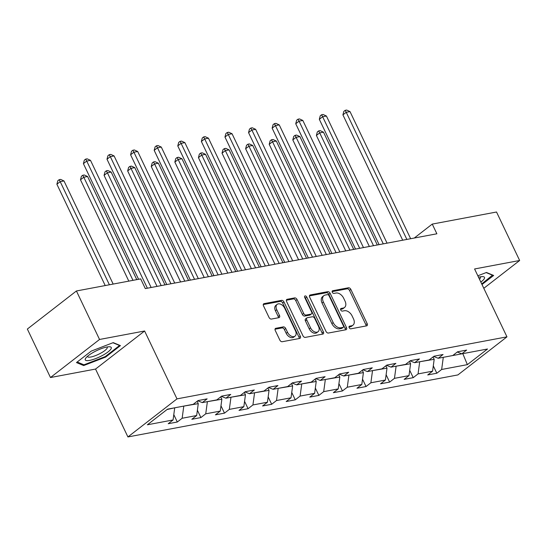 <?xml version="1.0" encoding="UTF-8"?>
<svg xmlns="http://www.w3.org/2000/svg" width="547" height="547" viewBox="0 0 547 547"><rect width="100%" height="100%" fill="white"/><g stroke="black" fill="none" stroke-linecap="round" stroke-linejoin="round"><path stroke-width="0.82" d="M349.177 327.687A1.518 0.991 52.2 0 0 350.846 328.822L366.62 325.855A2.174 1.415 52.2 0 0 367.044 325.67A2.174 1.415 52.2 0 0 367.194 323.674L350.853 289.404A2.174 1.415 52.2 0 0 348.46 287.784L332.685 290.744A1.518 0.991 52.2 0 0 332.391 290.874A1.518 0.991 52.2 0 0 332.282 292.276A1.518 0.991 52.2 0 0 333.957 293.411L336.002 293.028A6.954 4.533 52.2 0 1 343.66 298.224L345.02 301.082A6.954 4.533 52.2 0 1 344.528 307.469A6.954 4.533 52.2 0 1 343.174 308.07L341.13 308.453A1.518 0.991 52.2 0 0 340.836 308.583A1.518 0.991 52.2 0 0 340.726 309.978A1.518 0.991 52.2 0 0 342.401 311.113L344.446 310.73A6.954 4.533 52.2 0 1 352.104 315.934L353.465 318.785A6.954 4.533 52.2 0 1 352.979 325.171A6.954 4.533 52.2 0 1 351.618 325.773L349.581 326.156A1.518 0.991 52.2 0 0 349.28 326.285A1.518 0.991 52.2 0 0 349.177 327.687M275.832 328.296A2.174 1.415 52.2 0 0 275.408 328.487A2.174 1.415 52.2 0 0 275.257 330.477L279.838 340.097A2.174 1.415 52.2 0 0 282.231 341.718L299.749 338.429A2.174 1.415 52.2 0 0 300.173 338.237A2.174 1.415 52.2 0 0 300.324 336.241L283.982 301.978A2.174 1.415 52.2 0 0 281.589 300.351L264.071 303.647A2.174 1.415 52.2 0 0 263.647 303.831A2.174 1.415 52.2 0 0 263.497 305.828L269.035 317.438A2.174 1.415 52.2 0 0 271.428 319.065L278.922 317.657A2.174 1.415 52.2 0 0 279.346 317.465A2.174 1.415 52.2 0 0 279.496 315.475L276.755 309.711A5.812 3.788 52.2 0 1 277.158 304.371A5.812 3.788 52.2 0 1 284.693 308.221L295.455 330.778A5.812 3.788 52.2 0 1 295.045 336.118A5.812 3.788 52.2 0 1 287.51 332.275L285.719 328.515A2.174 1.415 52.2 0 0 283.325 326.887L275.832 328.296L275.12 328.85M144.606 330.997L99.54 339.468L76.416 290.977L27.35 329.048L50.474 377.533L95.54 369.061L127.923 436.944L176.989 398.879L144.606 330.997L95.54 369.061M483.808 288.303L519.65 260.495L474.584 268.967L506.96 336.849L176.989 398.879M519.65 260.495L496.526 212.01L432.253 224.092L414.277 238.034M76.416 290.977L140.688 278.895L145.311 288.59L436.875 233.788L432.253 224.092M326.005 331.414A2.174 1.415 52.2 0 0 328.398 333.041L345.916 329.752A2.174 1.415 52.2 0 0 346.34 329.561A2.174 1.415 52.2 0 0 346.49 327.564L330.142 293.301A2.174 1.415 52.2 0 0 327.756 291.674L310.238 294.963A2.174 1.415 52.2 0 0 309.814 295.154A2.174 1.415 52.2 0 0 309.664 297.151L326.005 331.414M322.833 334.087L305.315 337.383A2.174 1.415 52.2 0 1 302.922 335.755L286.58 301.486A2.174 1.415 52.2 0 1 286.731 299.489A2.174 1.415 52.2 0 1 287.154 299.305L294.648 297.896A2.174 1.415 52.2 0 1 297.042 299.524L303.674 313.417A2.174 1.415 52.2 0 0 306.067 315.045L311.038 314.108A2.174 1.415 52.2 0 0 311.462 313.923A2.174 1.415 52.2 0 0 311.612 311.927L304.713 297.459A1.518 0.991 52.2 0 1 304.816 296.057A1.518 0.991 52.2 0 1 306.792 297.069L323.407 331.906A2.174 1.415 52.2 0 1 323.256 333.902A2.174 1.415 52.2 0 1 322.833 334.087M127.923 436.944L457.901 374.921L506.96 336.849M177.31 422.011L182.151 418.257L196.667 415.529L191.826 419.282L200.899 417.573L205.74 413.819L220.256 411.091L215.415 414.845L224.489 413.142L229.33 409.388L243.846 406.66L239.012 410.414L248.085 408.705L252.926 404.951L267.442 402.223L262.601 405.977L271.674 404.274L276.515 400.52L291.031 397.785L286.19 401.546L295.264 399.836L300.105 396.083L314.621 393.355L309.787 397.108L318.86 395.406L323.694 391.645L338.217 388.917L333.376 392.678L342.449 390.968L347.29 387.214L361.806 384.486L356.965 388.24L366.039 386.538L370.88 382.777L385.396 380.049L380.555 383.803L389.628 382.1L394.469 378.346L408.992 375.618L404.151 379.372L413.224 377.662L418.065 373.909L432.581 371.181L427.74 374.934L436.814 373.232L441.655 369.478L467.364 364.644L487.521 349.007L461.812 353.834L466.653 350.08L457.579 351.789L452.738 355.543L438.215 358.271L443.056 354.518L433.983 356.22L429.142 359.974L414.626 362.702L419.467 358.948L410.394 360.658L405.553 364.411L391.037 367.14L395.878 363.386L386.804 365.088L381.963 368.842L367.447 371.577L372.281 367.816L363.208 369.526L358.374 373.28L343.851 376.008L348.692 372.254L339.619 373.957L334.778 377.717L320.262 380.445L325.103 376.685L316.029 378.394L311.188 382.148L296.672 384.876L301.513 381.122L292.44 382.825L287.599 386.585L273.076 389.314L277.917 385.56L268.844 387.262L264.003 391.016L249.487 393.744L254.328 389.99L245.254 391.7L240.413 395.454L225.897 398.182L230.738 394.428L221.665 396.131L216.824 399.884L202.301 402.613L207.142 398.859L198.069 400.568L193.228 404.322L167.526 409.156L147.369 424.793L173.078 419.959L168.237 423.713L177.31 422.011L173.796 414.64M197.139 401.286L198.267 403.652L183.628 406.127M183.751 406.38L182.151 418.257M198.267 403.652L196.667 415.529M202.301 402.613L197.788 400.787M220.735 396.855L221.863 399.221L207.224 401.689M207.34 401.949L205.74 413.819M221.863 399.221L220.256 411.091M225.897 398.182L221.378 396.356M244.324 392.418L245.453 394.784L230.813 397.259M230.937 397.512L229.33 409.388M245.453 394.784L243.846 406.66M249.487 393.744L244.967 391.919M267.914 387.98L269.042 390.346L254.403 392.821M254.526 393.081L252.926 404.951M269.042 390.346L267.442 402.223M273.076 389.314L268.556 387.481M291.51 383.55L292.638 385.915L277.999 388.391M278.115 388.643L276.515 400.52M292.638 385.915L291.031 397.785M296.672 384.876L292.153 383.05M315.099 379.112L316.228 381.478L301.588 383.953M301.712 384.206L300.105 396.083M316.228 381.478L314.621 393.355M320.262 380.445L315.742 378.613M338.689 374.681L339.817 377.047L325.178 379.515M325.301 379.775L323.694 391.645M339.817 377.047L338.217 388.917M343.851 376.008L339.331 374.182M362.285 370.244L363.413 372.61L348.767 375.085M348.89 375.338L347.29 387.214M363.413 372.61L361.806 384.486M367.447 371.577L362.928 369.745M385.874 365.813L387.002 368.179L372.363 370.647M372.486 370.907L370.88 382.777M387.002 368.179L385.396 380.049M391.037 367.14L386.517 365.314M409.464 361.376L410.592 363.741L395.953 366.216M396.076 366.469L394.469 378.346M410.592 363.741L408.992 375.618M414.626 362.702L410.106 360.876M433.053 356.945L434.181 359.304L419.542 361.779M419.665 362.039L418.065 373.909M434.181 359.304L432.581 371.181M438.215 358.271L433.703 356.446M462.796 353.649L443.138 357.348M443.255 357.601L441.655 369.478M463.391 353.54L462.919 353.909L467.364 364.644M461.812 353.834L457.292 352.008M99.54 339.468L50.474 377.533M167.047 409.518L174.555 407.83M174.678 408.089L173.078 419.959M433.299 365.861L436.814 373.232M409.71 370.298L413.224 377.662M386.114 374.729L389.628 382.1M362.524 379.167L366.039 386.538M338.935 383.597L342.449 390.968M315.339 388.035L318.86 395.406M291.749 392.466L295.264 399.836M268.16 396.903L271.674 404.274M244.571 401.341L248.085 408.705M220.974 405.771L224.489 413.142M197.385 410.209L200.899 417.573M481.996 284.508L493.661 275.462L486.454 272.474L477.839 275.791M76.471 362.572L83.67 365.56L105.653 357.082L120.429 345.615L113.229 342.627L91.246 351.106L76.471 362.572M105.38 356.5L105.653 357.082M83.165 364.487L83.67 365.56M349 327.044L350.292 326.798A6.954 4.533 52.2 0 0 351.653 326.203L352.979 325.171M344.528 307.469L343.208 308.501A6.954 4.533 52.2 0 1 341.848 309.096L340.555 309.342M366.114 325.95A2.174 1.415 52.2 0 0 365.868 324.699L349.526 290.436A2.174 1.415 52.2 0 0 347.133 288.809L332.111 291.633M345.403 329.841A2.174 1.415 52.2 0 0 345.164 328.597L328.822 294.327A2.174 1.415 52.2 0 0 326.429 292.7L309.417 295.9M343.01 327.393A1.518 0.991 52.2 0 0 343.304 327.256A1.518 0.991 52.2 0 0 343.413 325.862L329.068 295.783A1.518 0.991 52.2 0 0 327.393 294.648L325.239 295.052A6.954 4.533 52.2 0 0 323.879 295.647A6.954 4.533 52.2 0 0 323.393 302.033L333.198 322.593A6.954 4.533 52.2 0 0 340.856 327.797L343.01 327.393L341.684 328.419A1.518 0.991 52.2 0 0 341.978 328.289L343.304 327.256M323.879 295.647L322.552 296.679A6.954 4.533 52.2 0 0 322.067 303.065L323.393 302.033M341.684 328.419L339.53 328.822A6.954 4.533 52.2 0 1 331.879 323.626L322.067 303.065M286.334 300.241L293.322 298.922L294.648 297.896M311.462 313.923L310.135 314.949A2.174 1.415 52.2 0 1 309.711 315.134L304.741 316.07A2.174 1.415 52.2 0 1 302.347 314.45L295.715 300.549A2.174 1.415 52.2 0 0 293.322 298.922M322.327 334.183A2.174 1.415 52.2 0 0 322.08 332.932L305.465 298.094A1.518 0.991 52.2 0 0 304.59 297.137M310.552 327.838A5.812 3.788 52.2 0 0 318.087 331.687A5.812 3.788 52.2 0 0 318.491 326.347L314.703 318.395A2.174 1.415 52.2 0 0 312.31 316.775L307.339 317.711A2.174 1.415 52.2 0 0 306.908 317.896A2.174 1.415 52.2 0 0 306.758 319.892L310.552 327.838L309.226 328.87A5.812 3.788 52.2 0 0 316.761 332.713L318.087 331.687M306.908 317.896L305.588 318.922A2.174 1.415 52.2 0 0 305.431 320.918L306.758 319.892M309.226 328.87L305.431 320.918M295.045 336.118L293.718 337.15A5.812 3.788 52.2 0 1 286.19 333.301L284.392 329.54A2.174 1.415 52.2 0 0 281.999 327.92L275.011 329.232M277.158 304.371L275.832 305.404A5.812 3.788 52.2 0 0 275.428 310.744L276.755 309.711M278.416 317.752A2.174 1.415 52.2 0 0 278.177 316.501L275.428 310.744M299.243 338.525A2.174 1.415 52.2 0 0 298.997 337.273L282.655 303.004A2.174 1.415 52.2 0 0 280.262 301.383L263.251 304.576M377.3 244.988L323.489 132.169L319.708 132.88L316.398 135.451L369.355 246.478M316.398 135.451L317.322 131.943L318.648 130.918L319.708 132.88L373.519 245.699M318.648 130.918L320.159 130.63L323.489 132.169M406.865 239.429L346.23 112.299L350.012 111.588L410.647 238.718M402.701 240.208L342.914 114.87L346.23 112.299L345.171 110.337L346.682 110.056L350.012 111.588M342.914 114.87L343.844 111.369L345.171 110.337M492.649 275.045L481.722 283.927M486.16 272.584L492.792 275.339M480.834 282.074A14.393 3.46 154.5 0 0 482.584 276.611A14.393 3.46 154.5 0 0 478.522 277.22M479.459 279.189A10.892 2.619 154.5 0 0 480.485 277.09A10.892 2.619 154.5 0 0 480.266 276.83M89.646 360.391A14.393 3.46 154.5 0 0 106.733 352.856A14.393 3.46 154.5 0 0 109.359 346.771A14.393 3.46 154.5 0 0 106.884 347.017A14.393 3.46 154.5 0 0 85.893 357.957A14.393 3.46 154.5 0 0 89.646 360.391M87.527 356.295A10.892 2.619 154.5 0 0 87.588 356.63A10.892 2.619 154.5 0 0 90.898 357A10.892 2.619 154.5 0 0 102.015 352.453A10.892 2.619 154.5 0 0 107.253 347.249A10.892 2.619 154.5 0 0 107.041 346.989M112.928 342.743L119.561 345.492L105.243 356.603L83.951 364.815L77.189 362.011M353.711 249.418L299.9 136.6L296.118 137.311L292.802 139.888L345.759 250.916M292.802 139.888L293.732 136.381L295.059 135.348L296.118 137.311L349.93 250.129M295.059 135.348L296.57 135.068L299.9 136.6M330.121 253.856L276.31 141.037L272.529 141.748L269.213 144.319L322.169 255.346M269.213 144.319L270.136 140.811L271.462 139.786L272.529 141.748L326.34 254.567M271.462 139.786L272.98 139.499L276.31 141.037M383.276 243.859L322.641 116.737L326.422 116.026L387.057 243.148M379.105 244.646L319.325 119.308L322.641 116.737L321.574 114.774L323.092 114.487L326.422 116.026M319.325 119.308L320.248 115.8L321.574 114.774M359.687 248.297L299.052 121.167L302.833 120.456L363.468 247.586M355.516 249.083L295.736 123.745L299.052 121.167L297.985 119.205L299.496 118.925L302.833 120.456M295.736 123.745L296.659 120.237L297.985 119.205M306.525 258.287L252.714 145.475L248.94 146.186L245.624 148.757L298.58 259.784M245.624 148.757L246.547 145.249L247.873 144.217L248.94 146.186L302.744 258.998M247.873 144.217L249.384 143.936L252.714 145.475M282.936 262.724L229.125 149.905L225.343 150.616L222.027 153.187L274.991 264.215M222.027 153.187L222.957 149.68L224.284 148.654L225.343 150.616L279.155 263.435M224.284 148.654L225.795 148.367L229.125 149.905M259.346 267.155L205.535 154.343L201.754 155.054L198.438 157.625L251.394 268.652M198.438 157.625L199.368 154.117L200.687 153.092L201.754 155.054L255.565 267.866M200.687 153.092L202.205 152.804L205.535 154.343M336.09 252.735L275.456 125.605L279.237 124.894L339.872 252.023M331.926 253.514L272.139 128.176L275.456 125.605L274.396 123.643L275.907 123.355L279.237 124.894M272.139 128.176L273.069 124.668L274.396 123.643M312.501 257.165L251.866 130.042L255.647 129.331L316.282 256.454M308.337 257.952L248.55 132.613L251.866 130.042L250.806 128.073L252.317 127.793L255.647 129.331M248.55 132.613L249.48 129.106L250.806 128.073M288.912 261.603L228.277 134.473L232.058 133.762L292.693 260.892M284.741 262.382L224.961 137.044L228.277 134.473L227.21 132.511L228.721 132.224L232.058 133.762M224.961 137.044L225.884 133.536L227.21 132.511M265.322 266.033L204.681 138.911L208.462 138.2L269.103 265.322M261.151 266.82L201.371 141.482L204.681 138.911L203.621 136.948L205.132 136.661L208.462 138.2M201.371 141.482L202.294 137.974L203.621 136.948M241.726 270.471L181.091 143.341L184.872 142.63L245.507 269.76M237.562 271.25L177.775 145.912L181.091 143.341L180.031 141.379L181.542 141.099L184.872 142.63M177.775 145.912L178.705 142.411L180.031 141.379M218.137 274.902L157.502 147.779L161.283 147.068L221.918 274.191M213.966 275.688L154.186 150.35L157.502 147.779L156.435 145.817L157.946 145.529L161.283 147.068M154.186 150.35L155.109 146.842L156.435 145.817M194.547 279.339L133.906 152.21L137.687 151.498L198.329 278.628M190.377 280.119L130.596 154.787L133.906 152.21L132.846 150.247L134.357 149.967L137.687 151.498M130.596 154.787L131.519 151.28L132.846 150.247M170.951 283.77L110.316 156.647L114.097 155.936L174.732 283.066M166.787 284.556L107 159.218L110.316 156.647L109.256 154.685L110.767 154.398L114.097 155.936M107 159.218L107.93 155.71L109.256 154.685M147.362 288.207L86.727 161.078L90.508 160.367L151.143 287.496M138.569 279.291L83.411 163.656L86.727 161.078L85.66 159.115L87.178 158.835L90.508 160.367M83.411 163.656L84.334 160.148L85.66 159.115M235.757 271.592L181.946 158.774L178.165 159.485L174.849 162.056L227.805 273.09M174.849 162.056L175.772 158.555L177.098 157.522L178.165 159.485L231.976 272.303M177.098 157.522L178.609 157.242L181.946 158.774M212.161 276.03L158.35 163.211L154.569 163.922L151.252 166.493L204.216 277.52M151.252 166.493L152.182 162.985L153.509 161.96L154.569 163.922L208.38 276.741M153.509 161.96L155.02 161.673L158.35 163.211M188.571 280.461L134.76 167.642L130.979 168.353L127.663 170.931L180.619 281.958M127.663 170.931L128.593 167.423L129.919 166.391L130.979 168.353L184.79 281.172M129.919 166.391L131.43 166.11L134.76 167.642M164.982 284.898L111.171 172.079L107.39 172.79L104.074 175.361L157.03 286.389M104.074 175.361L104.997 171.854L106.323 170.828L107.39 172.79L161.201 285.609M106.323 170.828L107.834 170.541L111.171 172.079M136.764 279.633L87.575 176.517L83.794 177.221L80.484 179.799L128.812 281.124M80.484 179.799L81.407 176.291L82.734 175.259L83.794 177.221L132.983 280.344M82.734 175.259L84.245 174.978L87.575 176.517M113.174 284.071L63.985 180.948L60.204 181.659L56.888 184.23L105.222 285.561M56.888 184.23L57.818 180.722L59.144 179.696L60.204 181.659L109.393 284.775M59.144 179.696L60.655 179.409L63.985 180.948M350.292 326.798L351.618 325.773M340.637 308.836L341.13 308.453M341.848 309.096L343.174 308.07M332.193 291.134L332.685 290.744M347.133 288.809L348.46 287.784M349.526 290.436L350.853 289.404M365.868 324.699L367.194 323.674M349.082 326.538L349.581 326.156M309.527 295.517L310.238 294.963M326.429 292.7L327.756 291.674M328.822 294.327L330.142 293.301M345.164 328.597L346.49 327.564M331.879 323.626L333.198 322.593M339.53 328.822L340.856 327.797M286.443 299.859L287.154 299.305M295.715 300.549L297.042 299.524M302.347 314.45L303.674 313.417M304.741 316.07L306.067 315.045M309.711 315.134L311.038 314.108M305.465 298.094L306.792 297.069M322.08 332.932L323.407 331.906M281.999 327.92L283.325 326.887M284.392 329.54L285.719 328.515M286.19 333.301L287.51 332.275M278.177 316.501L279.496 315.475M263.36 304.194L264.071 303.647M280.262 301.383L281.589 300.351M282.655 303.004L283.982 301.978M298.997 337.273L300.324 336.241"/></g></svg>
